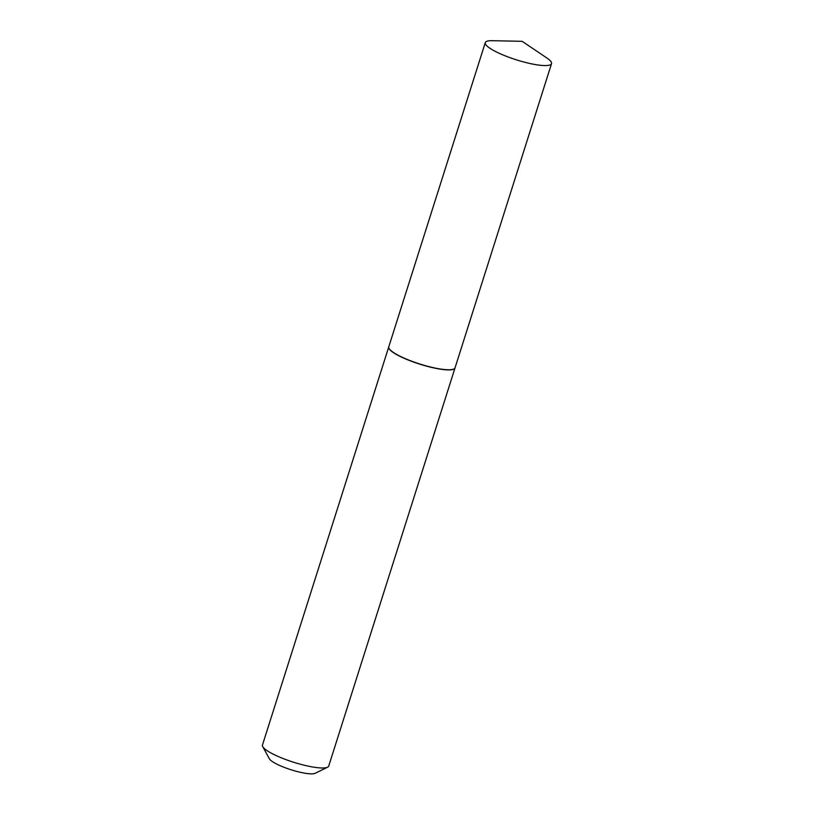 <?xml version="1.0" encoding="UTF-8"?>
<svg xmlns="http://www.w3.org/2000/svg" width="814" height="814" viewBox="0 0 814 814"><rect width="100%" height="100%" fill="white"/><g stroke="black" fill="none" stroke-linecap="round" stroke-linejoin="round"><path stroke-width="1.22" d="M546.957 58.059A34.758 6.99 -162.4 0 1 551.536 63.645A34.758 6.99 -162.4 0 1 533.139 64.164A34.758 6.99 -162.4 0 1 485.276 42.623A34.758 6.99 -162.4 0 1 492.236 40.7L522.15 41.321L546.957 58.059M551.536 63.645L455.046 367.847A34.758 6.99 -162.4 0 1 436.65 368.355A34.758 6.99 -162.4 0 1 388.777 346.825L485.276 42.623M455.016 367.918A34.758 6.99 -162.4 0 1 454.995 367.999L328.724 766.055A34.758 6.99 -162.4 0 1 327.584 767.195L315.171 773.3A24.562 4.935 -162.4 0 1 294.79 770.889A24.562 4.935 -162.4 0 1 271.55 760.988A24.562 4.935 -162.4 0 1 269.353 758.76L262.729 746.621A34.758 6.99 -162.4 0 1 262.464 745.034L388.736 346.978A34.758 6.99 -162.4 0 1 388.756 346.896M327.584 767.195A34.758 6.99 -162.4 0 1 298.728 763.776A34.758 6.99 -162.4 0 1 265.842 749.775A34.758 6.99 -162.4 0 1 262.729 746.621M454.995 367.999A34.758 6.99 -162.4 0 1 428.398 366.636A34.758 6.99 -162.4 0 1 392.114 351.709A34.758 6.99 -162.4 0 1 388.736 346.978"/></g></svg>
